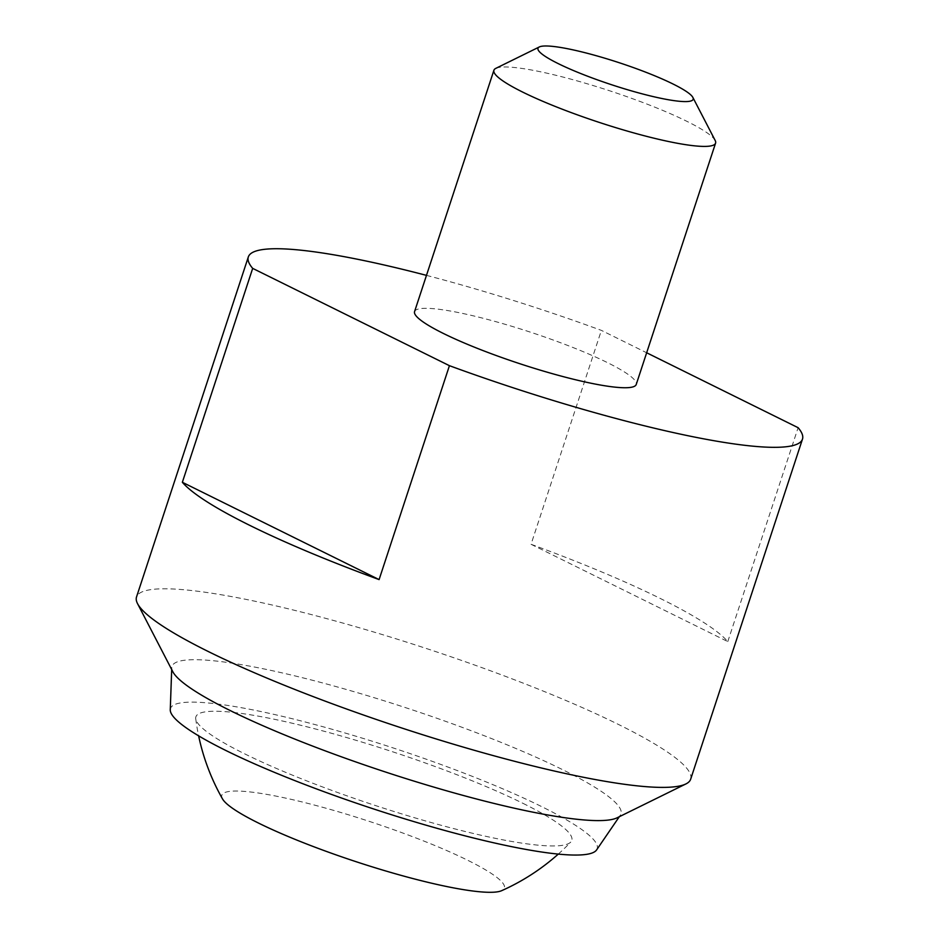 <?xml version="1.0" encoding="UTF-8"?>
<svg xmlns="http://www.w3.org/2000/svg" width="939" height="939" viewBox="0 0 939 939"><rect width="100%" height="100%" fill="white"/><g stroke="black" fill="none" stroke-linecap="round" stroke-linejoin="round"><path stroke-width="0.7" stroke-dasharray="4.7 3.52" d="M522.964 803.338A197.836 28.217 -161.8 0 1 570.748 842.072A197.836 28.217 -161.8 0 1 375.025 805.404A197.836 28.217 -161.8 0 1 195.735 718.769A197.836 28.217 -161.8 0 1 314.072 728.617A197.836 28.217 -161.8 0 1 522.964 803.338M222.508 798.913A148.726 21.21 -161.8 0 1 304.929 802.645A148.726 21.21 -161.8 0 1 467.692 860.265A148.726 21.21 -161.8 0 1 501.637 890.688M690.67 779.194A291.665 41.598 18.2 0 0 426.588 648.579A291.665 41.598 18.2 0 0 136.519 596.993M426.482 275.373A291.665 41.598 -161.8 0 1 601.383 330.375L646.654 352.771M531.051 544.291L727.784 641.595A291.665 41.598 18.2 0 0 531.051 544.291L601.383 330.375M727.784 641.595L798.115 427.691M414.569 311.595A116.671 16.644 -161.8 0 1 487.787 319.483A116.671 16.644 -161.8 0 1 607.451 362.618A116.671 16.644 -161.8 0 1 636.231 384.474M596.594 849.936A224.585 32.032 18.2 0 0 393.852 748.16A224.585 32.032 18.2 0 0 170.264 709.767M617.111 817.799A236.311 33.71 18.2 0 0 620.35 815.216A236.311 33.71 18.2 0 0 407.01 708.123A236.311 33.71 18.2 0 0 171.755 667.723A236.311 33.71 18.2 0 0 172.823 671.725M495.827 68.359A116.671 16.644 -161.8 0 1 574.774 80.214A116.671 16.644 -161.8 0 1 686.796 121.284A116.671 16.644 -161.8 0 1 715.178 140.474M195.735 718.769A218.752 218.752 0 0 0 198.622 735.836M558.294 854.091A218.752 218.752 0 0 0 570.748 842.072M619.317 816.707L620.35 815.216M171.684 669.53L171.755 667.723"/><path stroke-width="1.41" d="M558.294 854.091A218.752 218.752 0 0 1 501.637 890.688A148.726 21.21 -161.8 0 1 356.48 861.826A148.726 21.21 -161.8 0 1 222.508 798.913A218.752 218.752 0 0 1 198.622 735.836M248.33 256.934L136.519 596.993A291.665 41.598 18.2 0 0 137.54 603.636A291.665 41.598 18.2 0 0 208.481 651.619A291.665 41.598 18.2 0 0 488.526 754.299A291.665 41.598 18.2 0 0 685.904 783.936A291.665 41.598 18.2 0 0 690.67 779.194L802.481 439.123A291.665 41.598 -161.8 0 1 449.429 365.682L379.098 579.598A291.665 41.598 18.2 0 1 249.962 525.464A291.665 41.598 18.2 0 1 182.354 482.282L252.685 268.378A291.665 41.598 -161.8 0 1 248.33 256.934A291.665 41.598 -161.8 0 1 426.482 275.373M646.654 352.771L798.115 427.691A291.665 41.598 -161.8 0 1 802.481 439.123M692.865 97.433L715.178 140.474A116.671 16.644 -161.8 0 1 715.577 143.139L636.231 384.474A116.671 16.644 -161.8 0 1 520.206 363.839A116.671 16.644 -161.8 0 1 414.569 311.595L493.914 70.261A116.671 16.644 -161.8 0 1 495.827 68.359L539.326 46.95A81.67 11.644 -161.8 0 1 594.587 55.248A81.67 11.644 -161.8 0 1 673.005 83.994A81.67 11.644 -161.8 0 1 692.865 97.433A81.67 11.644 -161.8 0 1 611.935 84.85A81.67 11.644 -161.8 0 1 539.326 46.95M252.685 268.378L449.429 365.682M171.684 669.53L170.264 709.767A224.585 32.032 18.2 0 0 225.9 750.507A224.585 32.032 18.2 0 0 452.07 832.447A224.585 32.032 18.2 0 0 596.594 849.936L619.317 816.707M137.54 603.636L172.823 671.725A236.311 33.71 18.2 0 0 230.301 710.6A236.311 33.71 18.2 0 0 457.187 793.784A236.311 33.71 18.2 0 0 617.111 817.799L685.904 783.936M715.577 143.139A116.671 16.644 -161.8 0 1 599.552 122.504A116.671 16.644 -161.8 0 1 493.914 70.261M182.354 482.282L379.098 579.598"/></g></svg>
